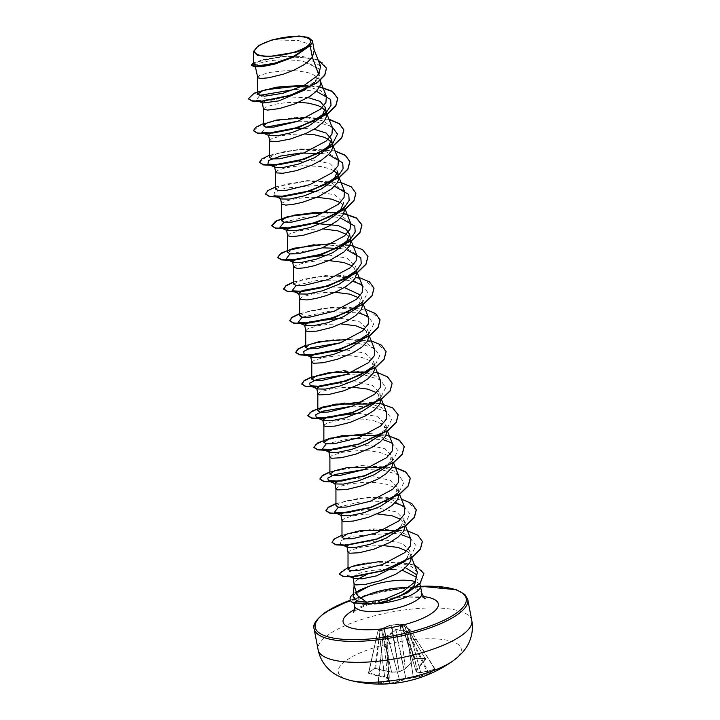 <?xml version="1.0" encoding="UTF-8"?>
<svg xmlns="http://www.w3.org/2000/svg" width="720" height="720" viewBox="0 0 720 720"><rect width="100%" height="100%" fill="white"/><g stroke="black" fill="none" stroke-linecap="round" stroke-linejoin="round"><path stroke-width="0.54" stroke-dasharray="3.6 2.7" d="M435.141 669.303A125.091 94.671 49.1 0 1 420.795 672.615A125.118 61.389 62.9 0 1 416.493 672.03A125.118 28.152 78 0 0 417.492 669.006A125.091 70.758 85.2 0 0 425.772 659.052L425.421 658.557A124.542 76.185 30.7 0 1 415.26 658.404L414.126 658.881A125.091 64.251 -83.7 0 1 405.279 668.835A125.118 96.606 -69.2 0 1 399.267 671.787A125.118 113.067 18.3 0 1 391.725 672.192A125.091 94.671 49.1 0 1 375.633 668.439L374.436 668.547A124.542 48.105 -66.4 0 1 371.313 670.77A124.542 48.105 -66.4 0 1 368.253 672.75L368.667 672.507A124.092 47.934 113.6 0 0 371.727 670.536A124.092 47.934 113.6 0 0 374.832 668.322L375.426 668.241A124.65 94.329 -130.9 0 0 391.464 671.985L391.617 671.976A124.677 112.671 -161.7 0 0 399.141 671.562L399.465 671.481A124.677 96.264 110.8 0 0 405.45 668.538L405.567 668.484A124.65 64.026 96.3 0 0 414.387 658.575L414.963 658.359A124.092 75.915 -149.3 0 0 425.088 658.503L425.241 658.728A124.65 70.506 -94.8 0 1 416.997 668.646L416.934 668.709A124.677 28.053 -102 0 1 415.935 671.724L416.016 671.805A124.677 61.173 -117.1 0 0 420.3 672.39L420.426 672.399A124.65 94.329 -130.9 0 0 434.727 669.096L434.853 669.186A124.092 76.284 -116.1 0 1 428.688 673.371L428.049 674.118L429.174 673.632A124.542 76.554 63.9 0 0 432.342 671.652A124.542 76.554 63.9 0 0 435.357 669.429M400.536 624.114L391.203 625.311L380.187 629.487L377.82 631.125L384.732 629.847L383.022 636.678L387.423 636.723L395.82 629.928L407.385 631.764L407.925 631.494L406.386 630.783L395.865 629.46L386.919 636.408L383.094 636.354L384.948 629.478L378.045 630.837L380.376 629.253L391.032 625.059L404.937 624.159L401.94 625.041L409.986 629.685L407.385 631.764L428.112 673.596A124.65 100.818 63.2 0 1 413.469 677.133L413.316 677.142A124.677 119.16 34.3 0 1 405.99 678.618L405.666 678.699A124.677 102.753 -83.7 0 1 399.483 680.571L399.366 680.634A124.65 70.506 -94.8 0 1 389.16 683.262L388.341 683.766L389.556 683.676A125.091 70.758 85.2 0 0 399.798 681.039A125.118 103.113 96.3 0 0 406.008 679.158A125.118 119.583 -145.7 0 0 413.352 677.673A125.091 101.178 -116.8 0 0 428.049 674.118M429.174 673.632L407.934 631.494L410.238 629.919L402.3 625.383L405.108 624.303L400.167 624.519L405.279 668.835L400.284 624.114M434.853 669.186L410.301 629.838L434.727 669.096M401.112 624.105L400.752 624.51L414.36 658.8L415.116 658.494L401.112 624.105M453.357 660.627A62.568 18.675 -10.8 0 0 430.974 638.775A62.568 18.675 -10.8 0 0 347.202 659.781A62.568 18.675 -10.8 0 0 350.028 680.337M368.253 672.75L368.55 673.263A125.091 101.178 -116.8 0 0 384.282 677.25A125.118 67.905 -106.2 0 0 388.791 678.906A125.118 21.645 -92.3 0 1 387.585 680.859A125.091 64.251 -83.7 0 1 377.91 683.505L378.189 683.622A124.542 104.634 -86 0 0 383.265 683.838A124.542 104.634 -86 0 0 388.341 683.766M355.626 592.848L353.142 596.682M368.721 586.314A34.11 10.179 -10.8 0 0 354.969 592.587A34.11 10.179 -10.8 0 0 353.394 593.748M420.093 584.865A34.245 10.224 -10.8 0 0 415.251 581.625M385.515 569.781A30.573 9.126 -10.8 0 0 365.481 575.28M393.012 569.394L402.237 570.222M358.425 579.006A30.573 9.126 -10.8 0 0 354.51 583.11L354.06 586.089M308.259 46.917L294.516 56.583L276.426 63.639L261.792 66.636L255.249 65.898L260.19 63.072C271.728 59.463 286.047 58.878 303.147 61.299L313.875 65.655L318.663 72.108L315.036 81.882L305.568 89.613M257.418 77.364L259.722 75.339L270.081 72.351L285.912 70.632L297.288 70.875L307.575 72.513L311.886 73.872L318.132 77.598L320.508 81.738M262.593 103.05L262.26 102.717L267.291 100.296L285.525 96.939L308.088 97.578M263.457 109.035L265.761 107.001L276.12 104.022L286.326 102.627L298.854 102.276M325.386 110.691L326.547 113.409M268.425 135.018L273.339 131.958L294.93 128.367M303.813 128.268L314.136 129.24M269.505 140.697L271.8 138.663L282.159 135.684L292.374 134.298L304.893 133.947M331.425 142.353L332.586 145.071M274.464 166.68L279.378 163.629L313.605 160.137L330.084 163.665L337.545 171.063M275.544 172.359L277.848 170.325L283.95 168.282L293.076 166.554L304.038 165.618L320.778 166.5L330.003 168.858L334.179 170.946M337.464 174.015L338.625 176.733M280.512 198.351L285.417 195.291L306.999 191.7M315.891 191.601L334.827 194.796L343.584 202.725L344.781 209.322M281.583 204.021L282.231 202.968L286.497 200.961L294.237 199.008L304.452 197.622L316.98 197.271M340.236 202.617L342.297 204.246L344.664 208.395M313.047 223.362L314.172 223.308M287.622 235.683L289.926 233.658L300.276 230.679L310.491 229.284L323.019 228.933M346.275 234.288L348.336 235.917L350.712 240.057M327.978 254.925L346.923 258.138L355.662 266.049L351.909 275.193M293.661 267.354L295.965 265.32L306.315 262.341L316.53 260.955L329.058 260.595M352.314 265.95L356.112 269.883L356.859 272.646M325.269 286.677L344.331 287.559M360.594 295.065L361.71 297.711L357.498 307.332L362.952 301.833L367.677 292.266L361.71 284.58M299.7 299.016L302.004 296.982L312.354 294.003L322.569 292.617L335.097 292.266M358.353 297.612L362.151 301.545L362.898 304.308M340.038 318.258L359.01 321.462L367.74 329.382L363.528 339.003L368.982 333.504L373.716 323.937L367.749 316.242M305.739 330.678L308.043 328.644L318.402 325.665L328.608 324.279L341.136 323.928M364.392 329.274L368.19 333.207L368.946 336.267M346.095 349.92L365.04 353.124L373.788 361.044L369.585 370.647L375.03 365.157L379.764 355.779L374.229 348.156L359.82 343.674L340.416 342.81M311.787 362.34L314.082 360.315L324.441 357.327L340.281 355.599L351.648 355.842L361.935 357.48L369.801 360.549L374.229 364.869L374.976 367.641M321.66 385.272L355.842 381.78L372.321 385.308L379.827 392.706L375.615 402.327L381.069 396.828L368.424 405.639L351.153 412.794M317.826 394.002L320.121 391.977L330.48 388.998L340.695 387.603L353.214 387.252M376.47 392.607L380.268 396.54L381.024 399.591M358.155 413.253L377.127 416.457L385.866 424.368L381.654 433.989L387.099 428.49L374.463 437.301L357.201 444.456M323.865 425.673L324.513 424.611L328.779 422.613L341.397 419.859L352.359 418.932L363.726 419.175L374.022 420.813L381.888 423.873L386.316 428.202L387.072 431.262M333.738 448.605L367.965 445.104L384.444 448.641L391.905 456.03L387.702 465.642L393.156 460.143L380.511 468.963L363.231 476.118M329.904 457.335L332.208 455.301L342.558 452.322L358.398 450.594L369.765 450.837L380.061 452.475L387.927 455.535L392.355 459.864L393.111 462.924M339.777 480.267L373.959 476.766L390.438 480.303L397.944 487.701L393.732 497.322L399.186 491.823L386.541 500.625L369.279 507.78M335.943 488.997L338.247 486.963L348.597 483.984L364.437 482.256L375.813 482.499L386.1 484.137L393.966 487.206L398.394 491.526L399.15 494.586M342.738 513.189L345.816 511.929L380.025 508.437L396.531 511.965L403.983 519.363L399.78 528.975L405.225 523.476L392.589 532.287L375.318 539.442M341.982 520.659L342.63 519.606L346.896 517.599L354.636 515.646L364.851 514.26L377.379 513.909M400.635 519.255L404.433 523.188L405.18 525.96M348.201 545.175L351.855 543.591L386.082 540.099L402.57 543.636L410.013 551.025L405.819 560.637L411.273 555.138L398.628 563.949L381.357 571.113M348.021 552.321L350.325 550.296L360.684 547.317L370.89 545.922L383.418 545.571M406.674 550.926L408.735 552.555L411.111 556.695L410.031 551.025M353.142 576.585L357.651 573.966C365.004 571.131 375.192 569.601 388.215 569.385M354.06 583.992L354.51 583.11M320.616 66.204L308.214 58.23L284.787 56.304L262.557 59.544L253.485 64.17M272.259 39.861L298.467 40.554L308.61 43.92L313.893 49.194L314.244 50.409M259.281 95.787L256.509 100.341L271.503 100.179L277.479 99.018L299.376 91.728L315.828 81.144L319.932 74.565L318.852 68.715L303.147 61.299M257.427 94.311L254.358 93.402L248.274 98.802M326.466 68.256L322.281 62.532L313.065 58.527L285.894 56.34L260.748 60.264L251.316 65.457M265.086 89.811L254.304 93.141M318.177 60.03L301.95 56.358L282.24 56.313L253.485 62.793M417.393 572.292L411.066 566.28L398.727 562.635L367.227 562.842L359.163 564.354L367.227 562.842M410.904 539.496L405.675 534.177L395.514 530.676M404.865 507.834L391.95 499.581L367.713 497.646L345.06 501.012L335.952 505.755M398.826 476.172L393.597 470.853L383.418 467.352M392.787 444.51L387.558 439.182L377.388 435.681M386.73 412.848L381.51 407.52L371.349 404.019M380.709 381.177L375.471 375.858L365.31 372.357M374.67 349.515L365.895 342.558L348.75 339.372M368.631 317.853L355.707 309.591L331.497 307.656L308.826 311.031L299.709 315.774M362.583 286.191L349.65 277.929L325.422 275.994L302.787 279.369L293.67 284.112M356.544 254.529L343.593 246.258L319.383 244.332L296.748 247.707L287.631 252.441M350.487 222.867L341.721 215.901L324.585 212.715M344.466 191.196L331.533 182.934L307.341 181.008L284.688 184.374L275.544 189.117M338.427 159.534L325.503 151.272L301.311 149.337L278.649 152.712L269.505 157.455M332.379 127.872L323.613 120.906L306.468 117.729M326.34 96.21L320.292 90.441L308.421 86.922M358.056 592.2L353.277 599.409L357.111 603.09C361.071 604.656 366.867 604.926 374.508 603.9M295.002 89.415L316.368 91.287M261.864 132.489L265.851 127.179M298.125 121.167L313.623 121.536M315.828 121.788L331.821 126.441M321.867 153.45L328.446 154.611M273.942 195.813L274.419 192.348L285.822 187.947L325.701 184.86M327.915 185.112L334.485 186.273M283.977 222.165L305.082 217.125L332.253 216.576M333.954 216.774L340.533 217.935M290.025 253.827L322.29 247.824M339.993 248.445L346.572 249.606M296.055 285.498L316.89 280.485L343.827 279.855M346.032 280.107L352.611 281.268M302.094 317.16L327.834 311.598L358.65 312.93M346.455 374.481L365.868 375.336L380.268 379.827L385.803 387.441L381.069 396.828M352.494 406.143L371.907 406.998L386.316 411.489L391.842 419.112L387.099 428.49M326.25 443.817L351.99 438.255L382.815 439.587M391.914 442.899L397.872 450.594L393.156 460.143M364.581 469.467L383.994 470.331L398.394 474.813L403.929 482.436L399.186 491.823M338.337 507.15L359.433 502.101L386.622 501.552M388.314 501.75L394.893 502.911M403.992 506.223L409.95 513.918L405.225 523.476M348.759 544.86L340.389 544.122L340.857 540.648L352.26 536.247L392.148 533.169M394.353 533.412L400.932 534.573M410.031 537.885L415.998 545.58L411.273 555.138M356.238 576.333L347.499 575.667L348.993 571.797L363.564 567.324L385.236 565.29L405.459 567.675M304.101 85.437L319.563 87.021M253.494 130.752L260.451 125.046L279.963 119.529L305.658 117.063L329.067 119.466M259.542 162.423L266.472 156.717L285.984 151.191L311.688 148.725L335.106 151.137M265.581 194.085L268.56 190.44L277.704 186.417L308.493 180.765L340.587 182.655L351.189 187.011L355.896 193.275M338.823 212.886L343.719 213.678M314.091 244.692L350.127 245.412L362.502 249.84L367.974 256.59M293.661 282.159L315.621 276.948L342.171 275.481L364.158 279.351L374.013 288.261M299.709 313.821L321.651 308.61L348.201 307.143L370.179 311.013L380.052 319.914M305.748 345.483L327.699 340.272L354.249 338.805L376.236 342.675L386.091 351.585M338.283 371.349L374.301 372.069L386.667 376.497L392.139 383.247M344.259 403.02L380.313 403.731L392.697 408.15L398.178 414.909M323.865 440.478L355.536 434.169L389.475 436.113M329.904 472.14L361.575 465.831L395.514 467.775M335.943 503.802L357.903 498.591L384.444 497.124L406.431 500.994L416.295 509.904M332.019 542.385L335.007 538.74L344.151 534.717L374.94 529.065L407.034 530.955L417.636 535.311L422.343 541.575M339.201 574.029L342.756 570.168L353.34 566.037M378.585 561.726L409.293 563.508L419.382 567.675L423.846 573.615M267.291 100.296L261.747 96.156M304.596 85.185L319.68 86.787M263.466 123.561L295.083 117.27L328.959 119.187M269.505 155.223L301.122 148.932L334.998 150.858M275.544 186.885L307.161 180.594L341.037 182.52M326.511 211.797L343.836 213.444M332.559 243.459L349.875 245.106M293.661 281.88L325.287 275.589L359.163 277.506M299.709 313.542L331.326 307.251L365.202 309.177M305.748 345.204L337.365 338.913L371.241 340.839M311.787 376.866L343.404 370.575L377.28 372.501M362.754 401.778L380.079 403.425M368.802 433.44L386.118 435.096M329.904 471.861L361.53 465.57L395.406 467.496M335.943 503.523L367.569 497.232L401.445 499.158M341.982 535.185L373.608 528.903L407.484 530.82M348.03 567.486L381.267 561.285L414.477 564.894M358.785 590.634A34.11 10.179 -10.8 0 0 350.163 599.526M387.432 626.265L392.859 624.195L404.946 624.159L425.241 658.728L405.306 624.375L425.088 658.503M389.556 683.676L387.423 636.723L386.919 636.408L388.557 683.334A124.092 104.265 94 0 1 383.49 683.415A124.092 104.265 94 0 1 378.432 683.19L377.91 683.505M378.189 683.622L378.297 683.109A124.65 64.026 96.3 0 0 387.936 680.463L389.124 678.375A124.677 67.662 73.8 0 1 384.633 676.728L379.116 630.387M378.297 683.109L382.896 636.444L377.946 683.505L387.936 680.463L383.427 635.652L387.999 680.409A124.677 21.564 87.7 0 0 389.196 678.465L384.948 629.478M384.786 629.307L389.205 678.438L384.741 629.712L383.697 635.4M378.882 630.477L384.507 676.71A124.65 100.818 63.2 0 1 368.82 672.732L368.55 673.263M381.474 628.794L391.689 672.237L381.177 628.92L387.711 626.148M391.032 625.059L399.24 671.823L391.689 624.897M375.633 668.439L380.376 629.253L381.195 628.911M368.82 672.732L377.991 630.873L380.34 629.271L374.724 668.511L375.516 668.475C375.066 668.403 375.066 668.403 375.516 668.475L391.608 672.228L399.24 671.823L405.495 668.763L414.126 658.881M404.307 624.168L417.492 669.006L416.934 668.709L404.154 624.177M378.432 683.19L382.896 636.444L383.589 635.634M408.735 629.181L402.174 625.221L416.277 672.066L402.372 625.473M408.915 629.208L420.714 672.651L408.915 629.208M409.014 629.316L410.301 629.838L435.231 669.294L420.714 672.651L416.277 672.066L402.3 625.383M387.567 635.454L399.798 681.039L387.36 635.688M395.865 629.46L406.008 679.158L395.199 629.622M406.719 630.882L413.352 677.673L406.386 630.783M425.772 659.052L425.241 658.728M425.421 658.557L415.116 658.494C415.323 658.296 413.478 659.043 415.116 658.494L415.26 658.404M374.436 668.547L368.523 672.723L377.991 630.873L368.667 672.507M471.78 620.487A78.219 23.346 -10.8 0 0 413.604 608.886A78.219 23.346 -10.8 0 0 329.211 634.185A78.219 23.346 -10.8 0 0 318.114 649.791M314.118 628.839A78.219 23.346 169.2 0 1 325.215 613.233A78.219 23.346 169.2 0 1 409.608 587.925A78.219 23.346 169.2 0 1 467.775 599.526M350.334 600.201A76.878 22.95 169.2 0 1 420.498 586.332M354.528 606.015A34.245 10.224 169.2 0 1 359.388 599.184A34.245 10.224 169.2 0 1 360.513 598.455M408.672 587.799A34.245 10.224 169.2 0 1 421.803 593.181M357.111 603.09L353.997 603.225L353.268 599.409M354.537 609.615A48.465 14.463 169.2 0 1 423.117 596.529M420.48 586.26L384.714 590.652L350.307 600.129M425.178 598.698C425.205 597.708 418.896 597.168 406.233 597.105C395.262 597.744 384.318 599.706 373.401 602.982C364.887 605.718 358.893 608.319 355.428 610.767L353.421 612.387M416.223 577.116L419.517 583.713M318.672 72.108L320.256 80.406M355.662 266.049L356.751 271.728M361.71 297.711L362.79 303.39M367.749 329.382L368.829 335.052M373.788 361.044L374.868 366.714M379.827 392.706L380.907 398.376M385.866 424.368L386.946 430.047M391.905 456.03L392.994 461.709M397.944 487.701L399.033 493.371M403.992 519.363L405.072 525.033M255.231 65.907L255.429 66.924M314.127 49.788L313.893 49.194M276.426 63.639L274.59 64.152M261.792 66.636L262.683 66.537M271.503 100.179L277.479 99.018M410.994 556.083L410.76 555.48M405.567 525.987L404.721 523.818M399.528 494.325L398.673 492.156M393.489 462.654L392.634 460.494M387.45 430.992L386.595 428.832M381.411 399.33L380.556 397.161M375.372 367.668L374.517 365.499M369.333 335.997L368.478 333.837M363.195 304.101L362.439 302.175M357.156 272.439L356.391 270.513M350.586 239.445L350.352 238.842M345.078 209.115L344.313 207.18M338.508 176.112L338.274 175.518M332.469 144.45L332.235 143.856M326.43 112.788L326.196 112.185M320.391 81.117L320.157 80.523M340.389 544.122L342.801 545.166M347.499 575.667L349.884 576.702M313.947 83.061L315.828 81.144M259.182 101.529L256.509 100.341"/><path stroke-width="1.08" d="M453.357 660.627A125.145 125.145 0 0 1 350.028 680.337A62.568 18.675 -10.8 0 0 452.385 661.302A62.568 18.675 -10.8 0 0 453.357 660.627L453.357 660.627C461.583 654.48 467.01 647.946 469.638 641.016C472.347 634.365 473.058 627.525 471.78 620.487A78.219 23.346 -10.8 0 1 460.683 636.093A78.219 23.346 -10.8 0 1 376.29 661.392A78.219 23.346 -10.8 0 1 318.114 649.791L314.118 628.839A78.219 23.346 169.2 0 0 372.294 640.431A78.219 23.346 169.2 0 0 456.687 615.132A78.219 23.346 169.2 0 0 467.775 599.526L471.78 620.487M258.723 45.972A28.431 8.487 169.2 0 1 297.171 36.423A28.431 8.487 169.2 0 1 306.522 46.656A28.431 8.487 169.2 0 1 268.083 56.205A28.431 8.487 169.2 0 1 258.723 45.972M415.251 581.625A34.245 10.224 -10.8 0 0 368.424 586.548L357.984 591.129L355.626 592.848M354.06 586.089L353.142 596.682L356.985 600.957L366.678 602.235L357.39 595.449L354.105 585.486M353.394 593.748A34.11 10.179 -10.8 0 0 350.127 599.391A34.11 10.179 -10.8 0 0 353.943 602.964L356.985 600.957M402.237 570.222L416.223 577.116L414.693 584.811L413.064 586.791C403.938 595.242 391.086 600.948 374.508 603.9A34.245 10.224 -10.8 0 0 415.521 592.515A34.245 10.224 -10.8 0 0 420.372 585.684A34.245 10.224 -10.8 0 0 420.093 584.865L419.517 583.713M393.012 569.394L388.215 569.385A30.573 9.126 -10.8 0 0 385.515 569.781M365.481 575.28A30.573 9.126 -10.8 0 0 358.587 578.889A30.573 9.126 -10.8 0 0 358.425 579.006M368.424 586.548L358.056 592.2M312.417 40.815L314.244 50.409L312.345 57.249L310.113 45.513A30.573 9.126 169.2 0 1 308.349 46.854A30.573 9.126 169.2 0 1 308.259 46.917L294.21 56.862L274.59 64.152L262.683 66.537L254.529 66.852L251.262 65.187L258.057 66.672L274.212 63.972L293.004 57.168L308.223 46.962M326.466 68.256L324.774 75.33L317.385 82.71L290.52 95.535L261.54 101.421L252.054 101.07L248.274 98.802L254.304 93.141L262.8 90.576L257.427 94.356L264.654 96.201L282.987 93.24L304.218 85.383L318.753 74.718L312.345 57.249L307.575 62.1L303.678 64.899L294.183 70.011L283.536 74.115L268.668 77.778L261.513 78.444L257.796 77.841L255.429 66.924M320.256 80.406L320.31 85.158L316.755 90.882L309.726 96.561L294.948 103.878L279.279 108.585L267.552 110.106L263.457 109.035L262.296 102.915M308.088 97.578L320.121 101.394L325.467 107.73L321.714 116.874L308.682 125.982L292.149 132.525L277.245 135.774L269.064 135.639L268.425 135.018L269.874 141.174L276.795 141.615L290.331 139.023L306.261 133.335L315.765 128.223L322.794 122.544L325.053 119.655L326.349 116.82L326.646 114.102L325.467 107.73M298.854 102.276L308.7 103.176L317.925 105.534L321.48 107.235L325.386 110.691M294.93 128.367L303.813 128.268M314.136 129.24L326.169 133.065L331.497 139.392L327.753 148.536L314.712 157.653L298.134 164.196L283.248 167.445L275.094 167.301L274.464 166.68L275.922 172.836L282.834 173.277L296.37 170.685L312.3 165.006L321.804 159.885L328.833 154.215L331.092 151.317L332.388 148.482L332.685 145.764L331.506 139.392M304.893 133.947L314.739 134.838L323.964 137.196L327.519 138.897L331.425 142.353M280.503 198.351L281.583 204.021L285.678 205.101L292.833 204.435L302.409 202.347L318.339 196.668L331.74 188.757L337.131 182.979L338.427 180.144L338.724 177.426L337.545 171.063L333.792 180.198L320.733 189.324L304.2 195.858L289.314 199.107L281.142 198.963L280.512 198.351M334.179 170.946L337.464 174.015M306.999 191.7L315.891 191.601M343.584 202.725L339.831 211.869L326.799 220.977L310.257 227.511L295.362 230.769L287.181 230.625L286.542 230.013L291.456 226.953L313.047 223.362M316.98 197.271L331.74 199.161L340.236 202.617M344.781 209.322L343.17 214.65L337.779 220.419L329.364 225.873L319.113 230.535L303.435 235.242L291.717 236.763L287.622 235.683L286.542 230.013M314.172 223.308L338.04 225.522L346.059 229.221L349.623 234.387L345.87 243.531L332.829 252.648L316.251 259.191L301.365 262.44L293.211 262.287L292.581 261.675L297.495 258.615L327.978 254.925M323.019 228.933L337.779 230.832L346.275 234.288M349.623 234.387L350.802 240.759L350.514 243.477L349.209 246.312L343.818 252.081L330.417 259.992L314.487 265.68L304.911 267.768L297.756 268.425L293.661 267.354L292.581 261.675M329.058 260.595L343.818 262.494L352.314 265.95M356.859 272.646L355.248 277.974L352.989 280.863L345.96 286.542L336.465 291.654L325.818 295.767L315.513 298.566L306.999 299.934L300.078 299.493L298.62 293.337L303.534 290.286L325.269 286.677M344.331 287.559L360.594 295.065M335.097 292.266L349.857 294.156L358.353 297.612M362.898 304.308L361.296 309.636L355.896 315.405L347.481 320.868L331.857 327.429L316.989 331.092L307.503 331.596L305.739 330.678L304.659 325.008L309.573 321.948L340.038 318.258M341.136 323.928L355.896 325.818L364.392 329.274M368.946 336.267L367.335 341.307L361.944 347.076L353.529 352.53L337.896 359.091L323.028 362.754L313.542 363.258L311.787 362.34L310.698 356.67M362.727 339.777L349.938 348.138L333.657 354.393L319.23 357.462L311.337 357.282L310.707 356.67L315.612 353.61L346.095 349.92M374.976 367.641L373.374 372.969L367.983 378.738L359.568 384.192L343.935 390.762L329.076 394.425L319.581 394.92L317.826 394.002L316.737 388.332L321.66 385.272M353.214 387.252L367.974 389.151L376.47 392.607M381.024 399.591L379.413 404.631L374.022 410.4L365.607 415.854L349.974 422.424L335.115 426.087L325.62 426.591L323.865 425.673L322.785 419.994L327.699 416.934L358.155 413.253M387.072 431.262L385.452 436.293L380.061 442.062L371.646 447.525L356.022 454.086L341.154 457.749L331.659 458.253L329.904 457.335L328.824 451.665L333.738 448.605M393.111 462.924L391.491 467.955L386.1 473.724L377.685 479.187L362.061 485.748L347.193 489.411L337.707 489.915L335.943 488.997L334.863 483.327M399.15 494.586L397.53 499.626L392.139 505.395L383.724 510.849L368.1 517.41L353.232 521.073L343.746 521.577L341.982 520.659L340.902 514.989L342.738 513.189M377.379 513.909L392.139 515.799L400.635 519.255M405.18 525.96L403.569 531.288L398.178 537.057L389.763 542.511L374.139 549.081L359.271 552.744L349.785 553.239L348.021 552.321L346.941 546.651L348.201 545.175M383.418 545.571L398.178 547.47L406.674 550.926M411.111 556.695L410.913 560.115L409.617 562.95L404.217 568.719L395.802 574.173L380.178 580.743L365.31 584.406L355.824 584.91L354.06 583.992L353.142 576.585M305.568 89.613L278.829 100.89L262.593 103.05L259.182 101.529M351.909 275.193L338.868 284.31L322.326 290.844L307.44 294.093L299.259 293.958L298.629 293.337M356.679 308.115L343.899 316.476L327.654 322.722L313.209 325.791L305.298 325.62L304.659 324.999M368.766 371.448L355.977 379.809L339.732 386.046L325.296 389.115L317.385 388.944L316.755 388.332M374.805 403.11L362.016 411.471L345.771 417.717L331.317 420.786L323.415 420.606L322.785 419.994M380.844 434.772L368.064 443.133L351.783 449.388L337.356 452.448L329.463 452.277L328.824 451.656M386.892 466.434L374.094 474.795L357.849 481.041L343.413 484.11L335.502 483.939L334.872 483.318L339.777 480.267M392.922 498.105L380.142 506.457L363.888 512.712L349.434 515.781L341.541 515.601L340.902 514.989M398.97 529.767L386.181 538.128L369.909 544.374L355.482 547.443L347.58 547.263L346.941 546.651M405.009 561.429L376.551 575.865L362.115 578.817L353.745 578.376L352.827 577.494M318.753 74.718L320.616 66.204L313.893 49.194M253.476 51.471L253.485 64.17L259.263 65.637L274.275 63.306L292.716 56.871L307.251 47.619L296.82 51.975L267.831 56.754L257.319 55.278L253.476 51.471L258.624 45.495L272.259 39.861L298.935 36L308.466 37.431L312.408 40.815L312.291 42.345L310.113 45.513M261.747 96.156L260.514 95.229L259.281 95.787M295.002 89.415L260.514 95.229L257.427 94.311M248.22 98.541L252 100.809L261.486 101.16L290.466 95.274L317.331 82.449L324.72 75.069L326.448 68.121L318.177 60.03M253.485 62.793L251.262 65.187M366.678 602.235L384.597 599.31L402.759 591.579L415.125 581.796L417.393 572.292L410.76 555.48M359.163 564.354L350.919 567.009L348.03 569.403L350.712 570.726L358.29 570.492L382.41 564.561L404.82 552.609L410.481 545.823L410.904 539.496L405.567 525.987M395.514 530.676L360.054 530.748L346.824 534.078L341.991 537.417L344.682 538.857L352.287 538.74L376.443 532.872L398.79 520.938L404.442 514.152L404.865 507.834L399.528 494.325M335.934 488.898L335.952 505.755L338.643 507.195L346.248 507.078L370.413 501.21L392.751 489.267L398.403 482.49L398.826 476.172L393.489 462.654M383.418 467.352L347.949 467.415L334.746 470.745L329.913 474.093L332.604 475.533L340.245 475.398L364.374 469.539L386.712 457.614L392.364 450.828L392.787 444.51L387.45 430.992M377.388 435.681L341.937 435.744L328.716 439.083L323.865 442.431L326.574 443.871L334.188 443.745L358.317 437.886L380.664 425.952L386.316 419.166L386.73 412.848L381.411 399.33M371.349 404.019L335.907 404.082L322.677 407.412L317.853 410.76L320.526 412.2L328.131 412.083L352.242 406.233L374.607 394.299L380.277 387.504L380.709 381.177L375.372 367.668M365.31 372.357L329.868 372.42L316.638 375.75L311.787 379.098L314.487 380.538L322.083 380.421L346.203 374.571L368.568 362.628L374.238 355.833L374.67 349.515L369.333 335.997M348.75 339.372L319.014 341.676L309.222 344.655L305.748 347.436L308.448 348.876L316.044 348.759L340.173 342.9L362.547 330.957L368.199 324.171L368.631 317.853L363.195 304.101M299.691 298.917L299.709 315.774L302.4 317.214L310.005 317.097L334.161 311.229L356.508 299.286L362.16 292.509L362.583 286.191M293.652 267.255L293.67 284.112L296.361 285.543L303.984 285.426L328.131 279.558L350.469 267.624L356.121 260.838L356.544 254.529L350.352 238.842M287.613 235.584L287.622 252.441L290.34 253.881L297.954 253.764L322.083 247.896L344.421 235.971L350.073 229.185L350.487 222.867M324.585 212.715L294.867 215.01L285.075 217.989L281.601 220.779L284.292 222.219L291.897 222.102L316.017 216.243L338.373 204.318L344.034 197.523L344.466 191.196L338.274 175.518M275.535 172.26L275.544 189.117L278.244 190.557L285.849 190.44L309.969 184.581L332.316 172.647L338.004 165.852L338.427 159.534L332.235 143.856M269.496 140.598L269.505 157.455L272.205 158.895L279.801 158.778L303.93 152.919L326.313 140.967L331.956 134.181L332.379 127.872L326.196 112.185M306.468 117.729L276.714 120.033L266.94 123.012L263.466 125.793L266.166 127.224L273.762 127.107L297.9 121.248L320.274 109.305L325.917 102.519L326.34 96.21L320.157 80.523M308.421 86.922L283.239 86.436L262.8 90.576M316.368 91.287L330.633 99.468L331.029 105.381L326.709 111.843L311.724 121.842L291.483 129.42L272.763 133.038L261.864 132.489L269.064 135.639M265.851 127.179L298.125 121.167M313.623 121.536L315.828 121.788M331.821 126.441L337.482 134.082L332.748 143.514L317.754 153.513L297.504 161.082L278.793 164.709L267.903 164.151L268.56 160.56L280.71 156.051L300.573 153.036L321.867 153.45M328.446 154.611L342.72 162.801L343.107 168.714L338.778 175.185L323.784 185.184L303.534 192.753L284.832 196.371L273.942 195.813L281.142 198.963M325.701 184.86L327.915 185.112M334.485 186.273L348.759 194.454L349.146 200.367L344.835 206.838L329.85 216.837L309.6 224.406L290.88 228.033L279.99 227.484L283.977 222.165M332.253 216.576L333.954 216.774M340.533 217.935L354.798 226.125L355.185 232.038L350.865 238.509L335.862 248.508L315.612 256.077L296.901 259.695L286.02 259.137L290.025 253.827M322.29 247.824L339.993 248.445M346.572 249.606L360.837 257.787L361.224 263.7L356.913 270.171L341.919 280.17L321.669 287.739L302.958 291.357L292.068 290.808L296.055 285.498M343.827 279.855L346.032 280.107M352.611 281.268L361.71 284.58M362.952 301.833L347.958 311.832L327.717 319.401L308.997 323.028L298.107 322.47L302.094 317.16M358.65 312.93L367.749 316.242M368.982 333.504L353.979 343.503L333.729 351.072L315.027 354.69L304.137 354.132L303.651 351.441L310.653 347.868L340.416 342.81M375.03 365.157L360.045 375.156L339.804 382.725L321.084 386.352L310.185 385.803L309.69 383.112L316.683 379.53L346.455 374.481M351.153 412.794L329.193 417.798L316.224 417.465L315.738 414.774L322.722 411.192L352.494 406.143M357.201 444.456L335.232 449.46L322.263 449.127L326.25 443.817M382.815 439.587L391.914 442.899M363.231 476.118L341.28 481.122L328.311 480.789L327.816 478.107L334.8 474.525L364.581 469.467M369.279 507.78L347.31 512.784L334.341 512.451L338.337 507.15M386.622 501.552L388.314 501.75M394.893 502.911L403.992 506.223M375.318 539.442L348.759 544.86M392.148 533.169L394.353 533.412M400.932 534.573L410.031 537.885M381.357 571.113L356.238 576.333M405.459 567.675L416.673 574.758L414.693 584.811M265.086 89.811L304.101 85.437M319.563 87.021L332.271 91.503L337.797 98.406L335.799 106.011L327.519 114.021L298.125 127.683L267.291 133.704L257.409 133.263L253.494 130.752M329.067 119.466L339.345 123.849L343.845 130.068L341.847 137.664L333.567 145.674L304.191 159.336L273.357 165.375L263.457 164.934L259.542 162.423M335.106 151.137L345.384 155.511L349.875 161.73L347.886 169.326L339.615 177.336L310.23 191.007L279.387 197.037L269.496 196.596L265.581 194.085M355.896 193.275L353.925 201.006L345.636 209.016L316.251 222.678L285.417 228.699L275.526 228.258L271.638 225.882L276.993 220.77L293.202 215.514L315.882 212.337L338.823 212.886M343.719 213.678L356.427 218.151L361.962 225.054L359.973 232.65L351.702 240.66L322.317 254.331L291.474 260.361L281.583 259.92L277.677 257.553L279.909 254.268L287.415 250.569L314.091 244.692M367.974 256.59L366.003 264.321L357.723 272.331L328.338 286.002L297.495 292.023L287.613 291.582L283.716 289.206L286.002 285.885L293.661 282.159M374.013 288.261L372.042 295.992L363.762 304.002L334.377 317.664L303.543 323.694L293.652 323.244L289.755 320.877L292.041 317.556L299.709 313.821M380.052 319.914L378.09 327.645L369.819 335.655L340.443 349.317L309.6 355.356L299.7 354.915L295.803 352.539L298.08 349.218L305.748 345.483M386.091 351.585L384.12 359.316L375.84 367.335L346.455 380.997L315.612 387.018L305.73 386.577L301.842 384.201L304.074 380.916L311.598 377.217L338.283 371.349M392.139 383.247L390.168 390.978L381.888 398.988L352.512 412.65L321.678 418.68L311.778 418.239L307.881 415.872L310.104 412.587L317.601 408.897L344.259 403.02M398.178 414.909L396.216 422.64L387.936 430.65L358.551 444.312L327.708 450.342L317.817 449.901L313.92 447.525L316.206 444.213L323.865 440.478M389.475 436.113L399.753 440.487L404.244 446.715L402.246 454.311L393.957 462.33L364.572 475.983L333.738 482.013L323.847 481.563L319.959 479.187L322.245 475.875L329.904 472.14M395.514 467.775L405.783 472.149L410.283 478.368L408.294 485.964L400.023 493.974L370.638 507.636L339.795 513.675L329.904 513.234L325.998 510.858L328.284 507.537L335.943 503.802M416.295 509.904L414.333 517.635L406.053 525.645L376.659 539.307L345.825 545.337L335.934 544.896L332.019 542.385M422.343 541.575L420.408 549.243L412.254 557.19L383.229 570.807L352.629 576.873L342.972 576.441L339.201 574.029M353.34 566.037L378.585 561.726M423.846 573.615L420.183 583.317L407.151 592.929L388.566 600.732L376.326 603.729L353.943 602.964L376.272 603.468L388.521 600.471L407.106 592.659L420.129 583.047L423.873 573.75M254.304 93.141L276.201 87.192L304.596 85.185M319.68 86.787L332.271 91.269L337.752 98.145L335.754 105.75L327.465 113.76L298.08 127.422L267.246 133.443L257.355 133.002L253.467 130.626L255.762 127.296L263.466 123.561M328.959 119.187L339.282 123.57L343.791 129.807L341.793 137.403L333.522 145.413L304.146 159.075L273.303 165.105L263.412 164.664L259.506 162.297L261.801 158.967L269.505 155.223M334.998 150.858L345.312 155.232L349.83 161.46L347.841 169.065L339.561 177.075L310.176 190.737L279.333 196.767L269.442 196.326L265.545 193.95L267.849 190.629L275.544 186.885M341.037 182.52L351.36 186.903L355.869 193.14L353.871 200.736L345.591 208.755L316.197 222.408L285.363 228.438L275.481 227.988L271.584 225.621L275.499 221.265L287.82 216.576L326.511 211.797M343.836 213.444L356.427 217.917L361.908 224.793L359.919 232.389L351.648 240.399L322.272 254.061L291.429 260.1L281.529 259.659L277.632 257.283L281.529 252.936L293.85 248.238L332.559 243.459M349.875 245.106L362.466 249.588L367.947 256.464L365.958 264.06L357.678 272.07L328.293 285.732L297.45 291.762L287.559 291.321L283.671 288.945L285.966 285.615L293.661 281.88M359.163 277.506L369.486 281.898L373.995 288.135L371.997 295.731L363.708 303.741L334.332 317.403L303.498 323.424L293.607 322.983L289.71 320.616L292.005 317.286L299.709 313.542M365.202 309.177L375.516 313.551L380.034 319.779L378.045 327.375L369.774 335.394L340.389 349.056L309.546 355.086L299.646 354.645L295.749 352.278L298.044 348.948L305.748 345.204M371.241 340.839L381.564 345.222L386.073 351.459L384.075 359.055L375.795 367.065L346.401 380.727L315.567 386.757L305.676 386.307L301.788 383.931L304.092 380.61L311.787 376.866M377.28 372.501L387.603 376.884L392.112 383.121L390.114 390.717L381.843 398.727L352.458 412.389L321.624 418.419L311.733 417.978L307.827 415.602L311.733 411.255L324.054 406.557L362.754 401.778M380.079 403.425L392.67 407.898L398.151 414.774L396.162 422.37L387.882 430.389L358.506 444.051L327.663 450.081L317.763 449.64L313.866 447.264L317.772 442.917L330.102 438.219L368.802 433.44M386.118 435.096L398.718 439.569L404.19 446.454L402.192 454.05L393.912 462.06L364.518 475.722L333.684 481.743L323.802 481.302L319.905 478.926L322.209 475.596L329.904 471.861M395.406 467.496L405.72 471.87L410.229 478.107L408.24 485.703L399.969 493.713L370.593 507.375L339.75 513.414L329.85 512.973L325.953 510.597L328.239 507.267L335.943 503.523M401.445 499.158L411.759 503.541L416.268 509.769L414.279 517.365L405.999 525.384L376.614 539.046L345.771 545.076L335.88 544.626L331.992 542.259L334.287 538.929L341.982 535.185M407.484 530.82L417.807 535.203L422.316 541.44L420.354 548.982L412.2 556.929L383.175 570.546L352.575 576.612L342.927 576.171L339.165 573.903L348.03 567.486M414.477 564.894L423.828 573.489M312.291 42.345A30.402 9.072 169.2 0 1 296.82 51.975M368.451 586.683A34.11 10.179 -10.8 0 0 358.785 590.634M350.163 599.526A34.11 10.179 -10.8 0 0 350.181 599.652A34.11 10.179 -10.8 0 0 353.997 603.225L354.528 606.015A34.245 10.224 169.2 0 0 379.998 611.091A34.245 10.224 169.2 0 0 416.952 600.012A34.245 10.224 169.2 0 0 421.803 593.181C423.981 597.789 425.106 599.625 425.178 598.698M420.498 586.332A76.878 22.95 169.2 0 1 455.328 613.863A76.878 22.95 169.2 0 1 351.387 639.666A76.878 22.95 169.2 0 1 326.097 612A76.878 22.95 169.2 0 1 350.334 600.201M423.117 596.529A48.465 14.463 169.2 0 1 431.442 613.521A48.465 14.463 169.2 0 1 365.922 629.784A48.465 14.463 169.2 0 1 349.974 612.342A48.465 14.463 169.2 0 1 354.537 609.615M360.513 598.455A34.245 10.224 169.2 0 1 408.672 587.799M467.775 599.526L464.886 594.477L456.363 589.725L420.48 586.26M350.307 600.129L325.584 612.144C316.215 619.29 312.39 624.852 314.118 628.839M353.421 612.387C354.528 610.488 354.897 608.364 354.528 606.015M420.372 585.684L421.803 593.181M348.03 569.403L348.012 552.222M341.991 537.417L341.973 520.56M329.904 474.093L329.895 457.236M323.865 442.431L323.856 425.574M317.826 410.76L317.817 393.903M311.787 379.098L311.769 362.241M305.748 347.436L305.73 330.579M362.592 286.191L357.156 272.439M350.505 222.858L345.078 209.115M281.583 220.779L281.574 203.922M263.466 125.793L263.448 108.936M257.427 94.356L257.409 77.265M354.051 583.893L354.06 586.674M326.709 111.843L321.264 117.342M332.748 143.514L327.294 149.013M267.903 164.151L275.094 167.301M338.778 175.185L333.333 180.675M344.835 206.838L339.381 212.337M279.99 227.484L287.181 230.625M350.865 238.509L345.411 244.008M286.02 259.137L293.211 262.287M356.913 270.171L351.459 275.661M292.068 290.808L299.259 293.958M298.107 322.47L305.298 325.62M304.137 354.132L311.337 357.282M310.185 385.803L317.385 388.944M316.224 417.465L323.415 420.606M322.263 449.127L329.463 452.277M328.311 480.789L335.502 483.939M334.341 512.451L341.541 515.601M342.801 545.166L347.58 547.263M349.884 576.702L353.745 578.376M350.028 680.337C340.11 677.655 332.658 673.569 327.663 668.097C322.695 662.913 319.518 656.811 318.114 649.791"/></g></svg>
